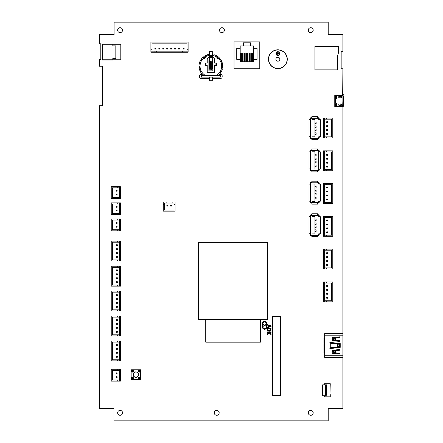 <?xml version="1.0" encoding="UTF-8"?>
<svg xmlns="http://www.w3.org/2000/svg" width="443" height="443" viewBox="0 0 443 443"><rect width="100%" height="100%" fill="white"/><g stroke="black" fill="none" stroke-linecap="round" stroke-linejoin="round"><path stroke-width="0.66" d="M342.666 95.444L342.904 68.77L341.165 68.77L341.165 51.382L342.904 51.382L342.904 34.476L328.208 34.476L328.208 22.15L114.084 22.15L114.084 34.476L99.387 34.476L99.387 43.802L100.81 43.802L100.81 59.6L99.387 59.6L99.387 66.24L102.388 66.24L102.388 105.744L99.387 105.744L99.387 408.524L113.973 408.524L113.973 420.85L328.208 420.85L328.208 408.524L342.904 408.524L342.904 357.324L332.156 357.324M332.156 333.618L342.904 333.618L342.904 335.201L324.653 335.201L324.653 333.618L342.904 333.618L342.904 106.852L343.441 106.735L342.904 106.375L342.904 105.811L343.613 105.572L343.613 96.247L343.142 96.02M214.268 412.837A2.448 2.448 0 0 1 217.945 410.716A2.448 2.448 0 0 1 217.945 414.958A2.448 2.448 0 0 1 214.268 412.837M117.639 30.163A2.448 2.448 0 0 1 121.31 28.042A2.448 2.448 0 0 1 121.31 32.284A2.448 2.448 0 0 1 117.639 30.163M308.295 30.163A2.448 2.448 0 0 1 311.972 28.042A2.448 2.448 0 0 1 311.972 32.284A2.448 2.448 0 0 1 308.295 30.163M219.484 30.163A2.448 2.448 0 0 1 223.161 28.042A2.448 2.448 0 0 1 223.161 32.284A2.448 2.448 0 0 1 219.484 30.163M308.295 412.837A2.448 2.448 0 0 1 311.972 410.716A2.448 2.448 0 0 1 311.972 414.958A2.448 2.448 0 0 1 308.295 412.837M117.639 412.837A2.448 2.448 0 0 1 121.31 410.716A2.448 2.448 0 0 1 121.31 414.958A2.448 2.448 0 0 1 117.639 412.837M102.228 66.24L102.228 105.744M310.022 119.571L308.993 119.688L308.993 136.688L310.637 136.798L310.637 138.504A0.925 0.925 0 0 1 310.161 137.695L310.161 137.086L310.637 137.086L310.637 138.504A0.925 0.925 90 0 0 311.019 138.615L311.556 138.615L311.556 138.061L311.113 138.061A0.476 0.476 -90 0 1 310.637 137.59L310.637 118.785A0.476 0.476 -90 0 1 311.113 118.309L318.257 118.309A0.476 0.476 -90 0 1 318.733 118.774A0.476 0.476 0 0 1 318.733 118.785L318.733 117.871A0.925 0.925 0 0 1 319.198 118.674L319.348 119.571M319.348 136.798L319.198 137.695A0.925 0.925 0 0 1 318.733 138.498L318.733 137.596A0.476 0.476 -90 0 1 318.257 138.061L317.526 138.061L317.526 139.645L311.844 139.645L311.844 138.061L311.556 138.061M310.161 137.086L310.022 136.798M310.161 119.283L310.161 118.674A0.925 0.925 0 0 1 310.637 117.866L310.637 119.283L310.637 117.866A0.925 0.925 90 0 1 311.019 117.755L311.811 117.755M311.844 117.622L311.019 117.755L311.556 117.755L311.556 118.309M317.526 138.753L318.34 138.615A0.925 0.925 90 0 0 318.733 138.498L318.733 137.596A0.476 0.476 0 0 0 318.733 137.59L318.733 137.086L319.198 137.086M319.198 119.283L318.733 119.283L318.733 117.871A0.925 0.925 90 0 0 318.34 117.755L317.542 117.738M318.733 136.798L318.733 137.086M310.637 119.571L310.637 136.798L310.637 119.571M318.733 119.283L318.733 119.571M314.962 130.491L316.097 130.491L316.097 128.952L314.962 128.952M314.962 127.418L316.097 127.418L316.097 125.878L314.962 125.878M314.962 122.046L316.13 122.046L316.119 123.58L314.962 123.58M314.962 134.334L316.097 134.334L316.097 132.8L314.962 132.8M314.962 136.837L314.962 119.532L312.044 119.532L312.044 136.837L314.962 136.837M310.637 118.785L310.637 137.59M311.844 118.309L317.526 118.309M311.844 118.032L311.844 116.73L317.526 116.73L317.526 118.032M317.814 118.309L317.814 117.755M319.01 136.798L320.367 136.688L320.367 119.688L319.01 119.571M317.814 138.615L317.814 138.061M311.556 138.615L311.844 138.753M310.36 119.571L310.36 136.798M311.844 138.343L317.526 138.343M317.526 138.061L311.844 138.061M310.022 151.811L308.993 151.921L308.993 168.921L310.637 169.038L310.637 170.743A0.925 0.925 0 0 1 310.161 169.929L310.161 169.326L310.637 169.326L310.637 170.743A0.925 0.925 90 0 0 311.019 170.854L311.556 170.854L311.556 170.3L311.113 170.3A0.476 0.476 -90 0 1 310.637 169.824L310.637 151.019A0.476 0.476 -90 0 1 311.113 150.548L318.257 150.548A0.476 0.476 -90 0 1 318.733 151.013A0.476 0.476 0 0 1 318.733 151.019L318.733 150.111A0.925 0.925 0 0 1 319.198 150.913L319.348 151.811M319.348 169.038L319.198 169.929A0.925 0.925 0 0 1 318.733 170.738L318.733 169.835A0.476 0.476 0 0 1 318.733 169.835A0.476 0.476 -90 0 1 318.257 170.3L317.526 170.3L317.526 171.878L311.844 171.878L311.844 170.3L311.556 170.3M310.161 169.326L310.022 169.038M310.161 151.523L310.161 150.913A0.925 0.925 0 0 1 310.637 150.105L310.637 151.523L310.637 150.105A0.925 0.925 90 0 1 311.019 149.994L311.811 149.989M311.844 149.856L311.019 149.994L311.556 149.994L311.556 150.548M317.526 170.987L318.34 170.854A0.925 0.925 90 0 0 318.733 170.738L318.733 169.326L319.198 169.326M319.198 151.523L318.733 151.523L318.733 150.111A0.925 0.925 90 0 0 318.34 149.994L317.542 149.978M318.733 151.523L318.733 169.326M310.637 151.811L310.637 169.038L310.637 151.811M314.962 162.731L316.097 162.731L316.097 161.191L314.962 161.191M314.962 159.652L316.097 159.652L316.097 158.118L314.962 158.118M314.962 154.28L316.13 154.28L316.119 155.82L314.962 155.82M314.962 166.574L316.097 166.574L316.097 165.034L314.962 165.034M314.962 169.076L314.962 151.772L312.044 151.772L312.044 169.076L314.962 169.076M310.637 151.019L310.637 169.824M311.844 150.548L311.844 150.266L317.526 150.266L317.526 150.548M311.844 150.266L311.844 148.964L317.526 148.964L317.526 150.266M317.814 150.548L317.814 149.994M319.01 169.038L320.367 168.921L320.367 151.921L319.01 151.811M317.814 170.854L317.814 170.3M311.556 170.854L311.844 170.987M310.36 151.811L310.36 169.038M311.844 170.577L317.526 170.577M317.526 170.3L311.844 170.3M310.022 184.044L308.993 184.161L308.993 201.161L310.637 201.272L310.637 202.977A0.925 0.925 0 0 1 310.161 202.169L310.161 201.565L310.637 201.565L310.637 202.977A0.925 0.925 90 0 0 311.019 203.088L311.556 203.088L311.556 202.54L311.113 202.54A0.476 0.476 -90 0 1 310.637 202.063L310.637 183.258A0.476 0.476 -90 0 1 311.113 182.782L318.257 182.782A0.476 0.476 -90 0 1 318.733 183.247L318.733 182.35A0.925 0.925 0 0 1 319.198 183.153L319.348 184.044M319.348 201.272L319.198 202.169A0.925 0.925 0 0 1 318.733 202.972L318.733 202.069A0.476 0.476 0 0 1 318.733 202.069A0.476 0.476 -90 0 1 318.257 202.54L317.526 202.54L317.526 204.118L311.844 204.118L311.844 202.54L311.556 202.54M310.161 201.565L310.022 201.272M310.161 183.756L310.161 183.153A0.925 0.925 0 0 1 310.637 182.344L310.637 183.756L310.637 182.344A0.925 0.925 90 0 1 311.019 182.228L311.811 182.228M311.844 182.095L311.019 182.228L311.556 182.228L311.556 182.782M317.526 203.226L318.34 203.088A0.925 0.925 90 0 0 318.733 202.972L318.733 201.565L319.198 201.565M319.198 183.756L318.733 183.756L318.733 183.258A0.476 0.476 0 0 0 318.733 183.247L318.733 182.35A0.925 0.925 90 0 0 318.34 182.228L317.542 182.211M318.733 201.272L318.733 201.565M310.637 184.044L310.637 201.272L310.637 184.044M318.733 183.756L318.733 184.044M314.962 194.964L316.097 194.964L316.097 193.43L314.962 193.43M314.962 191.891L316.097 191.891L316.097 190.352L314.962 190.352M314.962 186.52L316.13 186.52L316.119 188.059L314.962 188.059M314.962 198.813L316.097 198.813L316.097 197.273L314.962 197.273M314.962 201.31L314.962 184.006L312.044 184.006L312.044 201.31L314.962 201.31M310.637 183.258L310.637 202.063M311.844 182.782L317.526 182.782M311.844 182.505L311.844 181.204L317.526 181.204L317.526 182.505M317.814 182.782L317.814 182.228M319.01 201.272L320.367 201.161L320.367 184.161L319.01 184.044M317.814 203.088L317.814 202.54M311.556 203.088L311.844 203.226M310.36 184.044L310.36 201.272M311.844 202.816L317.526 202.816M317.526 202.54L311.844 202.54M310.022 216.599L308.993 216.716L308.993 233.716L310.637 233.826L310.637 235.532A0.925 0.925 0 0 1 310.161 234.724L310.161 234.114L310.637 234.114L310.637 235.532A0.925 0.925 90 0 0 311.019 235.643L311.556 235.643L311.556 235.089L311.113 235.089A0.476 0.476 -90 0 1 310.637 234.618L310.637 215.813A0.476 0.476 -90 0 1 311.113 215.337L318.257 215.337A0.476 0.476 -90 0 1 318.733 215.802L318.733 214.899A0.925 0.925 0 0 1 319.198 215.702L319.348 216.599M319.348 233.826L319.198 234.724A0.925 0.925 0 0 1 318.733 235.526L318.733 234.624A0.476 0.476 0 0 1 318.733 234.624A0.476 0.476 -90 0 1 318.257 235.089L317.526 235.089L317.526 236.673L311.844 236.673L311.844 235.089L311.556 235.089M310.161 234.114L310.022 233.826M310.161 216.311L310.161 215.702A0.925 0.925 0 0 1 310.637 214.894L310.637 216.311L310.637 214.894A0.925 0.925 90 0 1 311.019 214.783L311.811 214.783M311.844 214.65L311.019 214.783L311.556 214.783L311.556 215.337M317.526 235.781L318.34 235.643A0.925 0.925 90 0 0 318.733 235.526L318.733 234.114L319.198 234.114M319.198 216.311L318.733 216.311L318.733 215.813A0.476 0.476 0 0 0 318.733 215.802L318.733 214.899A0.925 0.925 90 0 0 318.34 214.783L317.542 214.766M318.733 233.826L318.733 234.114M310.637 216.599L310.637 233.826L310.637 216.599M318.733 216.311L318.733 216.599M314.962 227.519L316.097 227.519L316.097 225.98L314.962 225.98M314.962 224.446L316.097 224.446L316.097 222.907L314.962 222.907M314.962 219.075L316.13 219.075L316.119 220.608L314.962 220.608M314.962 231.362L316.097 231.362L316.097 229.828L314.962 229.828M314.962 233.865L314.962 216.561L312.044 216.561L312.044 233.865L314.962 233.865M310.637 215.813L310.637 234.618M311.844 215.337L317.526 215.337M311.844 215.06L311.844 213.759L317.526 213.759L317.526 215.06M317.814 215.337L317.814 214.783M319.01 233.826L320.367 233.716L320.367 216.716L319.01 216.599M317.814 235.643L317.814 235.089M311.556 235.643L311.844 235.781M310.36 216.599L310.36 233.826M311.844 235.371L317.526 235.371M317.526 235.089L311.844 235.089M337.688 55.652L338.635 52.019L338.635 46.487L314.934 46.487L314.934 69.872L337.688 69.872L337.688 55.652L337.688 68.294M327.493 130.397L327.493 129.605L326.707 129.605L326.707 130.397L327.493 130.397M327.493 122.495L327.493 121.709L326.707 121.709L326.707 122.495L327.493 122.495M327.493 126.449L327.493 125.657L326.707 125.657L326.707 126.449L327.493 126.449M327.493 134.351L327.493 133.559L326.707 133.559L326.707 134.351L327.493 134.351M323.468 134.822L323.468 137.983L324.653 137.983L324.653 134.822L323.468 134.822L323.468 132.296L324.653 132.296L324.653 134.822M323.468 123.763L323.468 121.232L324.653 121.232L324.653 123.763L323.468 123.763L323.468 132.296M324.653 121.232L324.653 118.071L323.468 118.071L323.468 121.232M324.653 136.876L326.546 136.876L326.546 137.983L324.653 137.983M324.653 118.071L326.546 118.071L326.546 119.178L324.653 119.178M326.546 119.178L331.602 119.178L331.602 136.876L326.546 136.876M326.546 137.983L332.793 137.983L332.793 118.071L326.546 118.071M324.653 132.296L324.653 123.763M327.493 163.19L327.493 162.398L326.707 162.398L326.707 163.19L327.493 163.19M327.493 155.288L327.493 154.496L326.707 154.496L326.707 155.288L327.493 155.288M327.493 159.236L327.493 158.45L326.707 158.45L326.707 159.236L327.493 159.236M327.493 167.138L327.493 166.346L326.707 166.346L326.707 167.138L327.493 167.138M323.468 167.615L323.468 170.771L324.653 170.771L324.653 167.615L323.468 167.615L323.468 165.084L324.653 165.084L324.653 167.615M323.468 156.551L323.468 154.026L324.653 154.026L324.653 156.551L323.468 156.551L323.468 165.084M324.653 154.026L324.653 150.864L323.468 150.864L323.468 154.026M324.653 169.669L326.546 169.669L326.546 170.771L324.653 170.771M324.653 150.864L326.546 150.864L326.546 151.971L324.653 151.971M326.546 151.971L331.602 151.971L331.602 169.669L326.546 169.669M326.546 170.771L332.793 170.771L332.793 150.864L326.546 150.864M324.653 165.084L324.653 156.551M327.493 195.9L327.493 195.108L326.707 195.108L326.707 195.9L327.493 195.9M327.493 187.998L327.493 187.206L326.707 187.206L326.707 187.998L327.493 187.998M327.493 191.946L327.493 191.16L326.707 191.16L326.707 191.946L327.493 191.946M327.493 199.848L327.493 199.062L326.707 199.062L326.707 199.848L327.493 199.848M323.468 200.325L323.468 203.487L324.653 203.487L324.653 200.325L323.468 200.325L323.468 197.794L324.653 197.794L324.653 200.325M323.468 189.261L323.468 186.736L324.653 186.736L324.653 189.261L323.468 189.261L323.468 197.794M324.653 186.736L324.653 183.574L323.468 183.574L323.468 186.736M324.653 202.379L326.546 202.379L326.546 203.487L324.653 203.487M324.653 183.574L326.546 183.574L326.546 184.681L324.653 184.681M326.546 184.681L331.602 184.681L331.602 202.379L326.546 202.379M326.546 203.487L332.793 203.487L332.793 183.574L326.546 183.574M324.653 197.794L324.653 189.261M327.493 228.688L327.493 227.901L326.707 227.901L326.707 228.688L327.493 228.688M327.493 220.791L327.493 219.999L326.707 219.999L326.707 220.791L327.493 220.791M327.493 224.739L327.493 223.948L326.707 223.948L326.707 224.739L327.493 224.739M327.493 232.641L327.493 231.85L326.707 231.85L326.707 232.641L327.493 232.641M323.468 233.118L323.468 236.274L324.653 236.274L324.653 233.118L323.468 233.118L323.468 230.587L324.653 230.587L324.653 233.118M323.468 222.054L323.468 219.523L324.653 219.523L324.653 222.054L323.468 222.054L323.468 230.587M324.653 219.523L324.653 216.367L323.468 216.367L323.468 219.523M324.653 235.167L326.546 235.167L326.546 236.274L324.653 236.274M324.653 216.367L326.546 216.367L326.546 217.469L324.653 217.469M326.546 217.469L331.602 217.469L331.602 235.167L326.546 235.167M326.546 236.274L332.793 236.274L332.793 216.367L326.546 216.367M324.653 230.587L324.653 222.054M327.493 261.403L327.493 260.611L326.707 260.611L326.707 261.403L327.493 261.403M327.493 253.501L327.493 252.709L326.707 252.709L326.707 253.501L327.493 253.501M327.493 257.449L327.493 256.663L326.707 256.663L326.707 257.449L327.493 257.449M327.493 265.351L327.493 264.56L326.707 264.56L326.707 265.351L327.493 265.351M323.468 265.828L323.468 268.99L324.653 268.99L324.653 265.828L323.468 265.828L323.468 263.297L324.653 263.297L324.653 265.828M323.468 254.764L323.468 252.239L324.653 252.239L324.653 254.764L323.468 254.764L323.468 263.297M324.653 252.239L324.653 249.077L323.468 249.077L323.468 252.239M324.653 267.882L326.546 267.882L326.546 268.99L324.653 268.99M324.653 249.077L326.546 249.077L326.546 250.184L324.653 250.184M326.546 250.184L331.602 250.184L331.602 267.882L326.546 267.882M326.546 268.99L332.793 268.99L332.793 249.077L326.546 249.077M324.653 263.297L324.653 254.764M327.493 294.268L327.493 293.482L326.707 293.482L326.707 294.268L327.493 294.268M327.493 286.372L327.493 285.58L326.707 285.58L326.707 286.372L327.493 286.372M327.493 290.32L327.493 289.528L326.707 289.528L326.707 290.32L327.493 290.32M327.493 298.222L327.493 297.43L326.707 297.43L326.707 298.222L327.493 298.222M323.468 298.698L323.468 301.855L324.653 301.855L324.653 298.698L323.468 298.698L323.468 296.168L324.653 296.168L324.653 298.698M323.468 287.634L323.468 285.104L324.653 285.104L324.653 287.634L323.468 287.634L323.468 296.168M324.653 285.104L324.653 281.947L323.468 281.947L323.468 285.104M324.653 300.753L326.546 300.753L326.546 301.855L324.653 301.855M324.653 281.947L326.546 281.947L326.546 283.049L324.653 283.049M326.546 283.049L331.602 283.049L331.602 300.753L326.546 300.753M326.546 301.855L332.793 301.855L332.793 281.947L326.546 281.947M324.653 296.168L324.653 287.634M324.653 338.541L323.938 338.541L323.938 338.181L324.653 338.181M324.653 340.124L323.938 340.124L323.938 339.759L324.653 339.759M324.653 341.703L323.938 341.703L323.938 341.337L324.653 341.337M324.653 343.281L323.938 343.281L323.938 342.921L324.653 342.921M324.653 344.864L323.938 344.864L323.938 344.499L324.653 344.499M324.653 346.443L323.938 346.443L323.938 346.083L324.653 346.083M324.653 348.026L323.938 348.026L323.938 347.661L324.653 347.661M324.653 349.605L323.938 349.605L323.938 349.239L324.653 349.239M324.653 351.183L323.938 351.183L323.938 350.823L324.653 350.823M324.653 352.766L323.938 352.766L323.938 352.401L324.653 352.401M324.653 339.332L323.938 339.332L323.938 338.967L324.653 338.967M324.653 340.911L323.938 340.911L323.938 340.551L324.653 340.551M324.653 342.494L323.938 342.494L323.938 342.129L324.653 342.129M324.653 344.073L323.938 344.073L323.938 343.707L324.653 343.707M324.653 345.651L323.938 345.651L323.938 345.291L324.653 345.291M324.653 347.234L323.938 347.234L323.938 346.869L324.653 346.869M324.653 348.813L323.938 348.813L323.938 348.453L324.653 348.453M324.653 350.396L323.938 350.396L323.938 350.031L324.653 350.031M324.653 351.975L323.938 351.975L323.938 351.609L324.653 351.609M342.904 335.201L342.904 357.324L324.653 357.324L324.653 355.746L342.904 355.746M332.156 348.353L332.156 347.545M332.156 350.291L332.156 353.292L340.058 354.129L340.058 349.455L332.156 350.291L332.156 350.646L336.58 350.646M332.156 337.649L332.156 340.65L340.058 341.487L340.058 336.813L332.156 337.649L332.156 338.003L336.58 338.003M332.156 343.397L332.156 342.589M336.58 352.938L332.156 352.938L332.156 353.292M336.58 340.296L332.156 340.296L332.156 340.65M340.058 350.064L339.742 350.064M324.653 335.201L324.653 355.746M340.218 347.367L340.218 343.574L329.869 342.312L329.869 343.103L330.738 343.214L330.738 347.727L329.869 347.844L329.869 348.63L340.218 347.367M340.058 350.214L335.489 350.784L335.489 352.8L340.058 353.376M335.489 350.784L334.127 350.956L334.127 352.634L335.489 352.8M334.127 350.956L333.74 351L333.74 352.584L334.127 352.634M338.934 344.283L338.934 346.664L339.587 346.576L339.587 344.366L330.738 343.214M330.738 347.727L337.394 346.863L337.394 344.078M338.934 346.664L337.394 346.863M340.058 337.572L334.127 338.314L334.127 339.991L333.74 339.942L333.74 338.358L334.127 338.314M335.489 338.142L335.489 340.158L340.058 340.733M335.489 340.158L334.127 339.991M339.742 340.877L340.058 340.877M338.878 354.007L339.742 354.007L339.742 353.331M339.742 336.94L338.878 336.94L339.742 336.94L339.742 337.61M339.742 340.689L339.742 341.453M339.742 343.519L339.742 347.428M339.742 349.488L339.742 350.252M332.156 352.229L333.74 352.229M332.156 351.36L333.74 351.36M337.012 349.776L339.094 349.56M332.156 348.198L333.424 348.198M339.094 347.506L332.599 347.484M332.599 343.458L339.094 343.436M332.156 342.744L333.424 342.744M339.094 341.387L337.012 341.165M332.156 339.587L333.74 339.587M332.156 338.718L333.74 338.718M343.098 96.009L342.666 106.265L334.764 106.265L334.764 106.824L342.904 106.852M342.666 106.824L342.666 106.265M341.16 105.29L341.005 103.922L338.795 104.077L338.795 105.246L340.767 105.29M341.165 105.224L340.457 105.24L341.165 105.235L340.457 105.24L340.135 104.387L339.98 105.246M341.165 105.185L340.457 105.179L341.165 105.179M339.98 96.574L340.135 97.432L340.457 96.646L341.165 96.646M341.165 96.591L340.457 96.58L341.165 96.635M340.783 96.519L338.795 96.574L338.795 97.742L341.005 97.897L341.16 96.53L340.772 96.524L341.16 96.535M341.138 96.48L340.855 96.48M342.666 106.852L334.764 106.824M342.666 94.968L334.764 94.968L334.764 96.552L336.032 96.552L335.949 97.15L335.395 97.316L336.032 96.796L335.949 99.055M336.032 96.552L336.076 95.976L336.497 96.048L336.497 98.878L334.764 99.055L334.764 97.909L335.24 97.909L335.24 99.055M335.24 99.686L335.24 102.134M335.24 102.765L335.24 103.911L334.764 103.911L334.764 102.765L336.497 102.942L336.348 105.888L336.032 105.772L335.949 102.765M334.764 99.055L334.764 99.686L336.032 99.924L335.999 102.017L335.24 101.74M335.777 101.74L335.855 102.128M335.794 102.134L334.764 102.134L334.764 102.765M342.666 106.06L334.764 106.06L334.764 105.268L336.032 105.268M342.666 95.76L334.764 95.76M341.642 96.574L341.813 97.742L341.642 96.574L341.165 96.574M341.642 104.077L341.813 105.246L341.642 104.077L341.165 104.077M341.165 97.742L341.642 97.742M341.165 105.246L341.642 105.246M343.231 96.131L342.904 96.009L342.904 105.811L343.613 105.572L343.253 105.572L343.175 96.042M342.666 106.458L334.764 106.458M342.666 106.619L334.764 106.619M342.666 106.746L334.764 106.746M334.764 102.134L334.764 99.686M334.764 96.552L334.764 97.837L335.949 97.837M334.764 105.268L336.032 105.024L335.395 104.504L336.032 105.024M335.949 103.983L334.764 103.983L334.764 105.024M335.949 102.073L335.949 99.747M335.949 103.164L335.855 102.765M335.24 103.164L335.855 103.164M335.667 99.055L335.667 98.656L335.24 98.656M335.667 98.656L335.949 98.656M335.711 99.055L335.711 98.656L335.705 99.055M335.728 99.055L335.728 98.656M335.777 99.055L335.777 98.656M335.855 99.055L335.855 98.656M335.694 99.055L335.694 98.656M335.633 99.055L335.633 98.656M335.595 99.055L335.595 98.656M335.556 99.055L335.556 98.656M335.667 99.686L335.667 100.079L335.794 99.686M335.667 100.079L335.24 100.079M335.711 102.134L335.711 101.74L335.705 102.134M335.728 102.134L335.728 101.74M335.694 102.134L335.694 101.74M335.667 102.134L335.667 101.74M335.633 102.134L335.633 101.74M335.595 102.134L335.595 101.74M335.556 102.134L335.556 101.74M335.711 103.164L335.711 102.765L335.705 103.164M335.728 103.164L335.728 102.765M335.777 103.164L335.777 102.765M335.694 103.164L335.694 102.765M335.667 103.164L335.667 102.765M335.633 103.164L335.633 102.765M335.595 103.164L335.595 102.765M335.556 103.164L335.556 102.765M335.949 101.109L335.855 100.711L335.24 100.711M335.24 101.109L335.855 101.109M335.711 101.109L335.711 100.711L335.705 101.109M335.728 101.109L335.728 100.711M335.777 101.109L335.777 100.711M335.694 101.109L335.694 100.711M335.667 101.109L335.667 100.711M335.633 101.109L335.633 100.711M335.595 101.109L335.595 100.711M335.556 101.109L335.556 100.711M335.556 99.686L335.556 100.079M335.705 99.686L335.705 100.079L335.711 99.686M335.694 99.686L335.694 100.079M335.633 99.686L335.633 100.079M335.595 99.686L335.595 100.079M335.728 99.686L335.728 100.079M335.855 99.692L335.855 100.079M334.764 96.796L336.032 96.796M334.764 96.724L336.032 96.724M334.764 96.64L336.032 96.64M334.764 105.179L336.032 105.179M334.764 105.096L336.032 105.096M342.666 94.996L334.764 94.996M342.666 95.073L334.764 95.073M342.666 95.201L334.764 95.201M342.666 95.361L334.764 95.361M342.666 95.555L334.764 95.555M343.596 106.913L343.087 107.056L343.441 106.735M342.904 95.444L343.441 95.084L343.247 94.592L343.591 94.913M342.904 94.968L343.48 95.04L343.203 94.641L343.441 95.084M234.026 68.77L259.781 68.77L259.781 41.902L234.026 41.902L234.026 68.77M253.617 59.379L257.062 59.379L257.062 48.32L253.617 48.32L253.617 45.95L250.456 45.95L250.456 42.788L243.345 42.788L243.345 45.95L240.189 45.95L240.189 48.32L236.739 48.32L236.739 59.379L240.189 59.379L240.189 61.749L253.617 61.749L253.617 45.95M240.898 61.749L240.898 57.812L241.374 57.812L241.374 61.749M242.559 61.749L242.559 57.812L243.03 57.812L243.03 61.749M244.215 61.749L244.215 57.812L244.691 57.812L244.691 61.749M245.876 61.749L245.876 57.812L246.352 57.812L246.352 61.749M247.537 61.749L247.537 57.812L248.008 57.812L248.008 61.749M249.193 61.749L249.193 57.812L249.669 57.812L249.669 61.749M250.854 61.749L250.854 57.812L251.325 57.812L251.325 61.749M252.51 61.749L252.51 57.812L252.986 57.812L252.986 61.749M241.418 61.749L241.418 53.005L240.848 53.005L240.848 61.749M242.509 61.749L242.509 53.005L243.08 53.005L243.08 61.749M244.171 61.749L244.171 53.005L244.735 53.005L244.735 61.749M245.826 61.749L245.826 53.005L246.397 53.005L246.397 61.749M247.487 61.749L247.487 53.005L248.058 53.005L248.058 61.749M249.149 61.749L249.149 53.005L249.714 53.005L249.714 61.749M250.804 61.749L250.804 53.005L251.375 53.005L251.375 61.749M252.466 61.749L252.466 53.005L253.036 53.005L253.036 61.749M240.189 45.95L240.189 59.379M250.456 45.064L243.345 45.064M220.592 78.433L212.28 78.433L212.28 80.753L209.434 80.753L209.434 77.143L201.377 77.143L201.377 75.565L205.563 75.565A10.815 10.815 0 0 1 209.434 55.414L209.434 51.515L212.28 51.515L212.28 54.367A11.85 11.85 0 0 1 212.945 54.467L212.889 54.788A11.524 11.524 0 0 1 214.218 55.109L214.312 54.799A11.85 11.85 0 0 1 216.405 55.663L216.256 55.951A11.524 11.524 0 0 1 217.419 56.66L217.607 56.388A11.85 11.85 0 0 1 219.335 57.856L219.102 58.083A11.524 11.524 0 0 1 219.999 59.113L220.254 58.913A11.85 11.85 0 0 1 221.461 60.835L221.168 60.979A11.524 11.524 0 0 1 221.705 62.236L222.009 62.125A11.85 11.85 0 0 1 222.569 64.324L222.248 64.373A11.524 11.524 0 0 1 222.375 65.73L222.702 65.719A11.85 11.85 0 0 1 222.563 67.984L222.242 67.934A11.524 11.524 0 0 1 221.954 69.263L222.264 69.352A11.85 11.85 0 0 1 221.445 71.467L221.151 71.317A11.524 11.524 0 0 1 220.47 72.497L220.741 72.68A11.85 11.85 0 0 1 219.435 74.319L220.592 74.319A1.578 1.578 0 0 1 222.17 75.897L222.17 76.849A1.578 1.578 0 0 1 220.592 78.433M212.28 54.367L212.28 55.414A10.815 10.815 0 0 1 216.156 75.565L220.337 75.565L220.337 77.143L212.28 77.143L212.28 78.433M209.434 78.433L201.1 78.433A1.578 1.578 0 0 1 199.516 76.849L199.516 75.903A1.578 1.578 0 0 1 201.1 74.324L202.29 74.324A11.85 11.85 0 0 1 200.485 71.866L200.768 71.711A11.524 11.524 0 0 1 200.181 70.476L199.882 70.598A11.85 11.85 0 0 1 199.079 67.463L199.405 67.425A11.524 11.524 0 0 1 199.333 66.062L199.007 66.062A11.85 11.85 0 0 1 199.239 63.809L199.555 63.87A11.524 11.524 0 0 1 199.904 62.552L199.594 62.452A11.85 11.85 0 0 1 200.502 60.37L200.784 60.53A11.524 11.524 0 0 1 201.521 59.379L201.255 59.19A11.85 11.85 0 0 1 202.756 57.485L202.977 57.723A11.524 11.524 0 0 1 204.024 56.854L203.83 56.588A11.85 11.85 0 0 1 205.779 55.425L205.917 55.718A11.524 11.524 0 0 1 207.186 55.209L207.08 54.899A11.85 11.85 0 0 1 209.29 54.389L209.329 54.71A11.524 11.524 0 0 1 209.434 54.699M212.28 55.414L212.28 55.901L209.434 55.901L209.434 55.414M216.893 57.546A9.956 9.956 0 0 1 218.344 58.775L218.006 59.107A9.48 9.48 0 0 0 216.621 57.933L217.07 57.285A10.272 10.272 0 0 1 218.028 58.039M218.039 58.05A10.272 10.272 0 0 1 218.571 58.554L218.344 58.775M203.653 58.498A9.956 9.956 0 0 1 205.153 57.324L205.408 57.728A9.48 9.48 0 0 0 203.979 58.841L203.437 58.271A10.272 10.272 0 0 1 203.835 57.911M203.846 57.9A10.272 10.272 0 0 1 204.982 57.058L205.153 57.324M209.434 55.901L209.434 56.35L212.28 56.35L212.28 55.464L209.434 55.464L209.434 55.901M205.801 65.531L207.23 65.531L207.23 71.982A0.476 0.476 0 0 0 207.706 72.458L214.047 72.458A0.476 0.476 0 0 0 214.523 71.982L214.523 65.531L216.389 65.531L216.389 63.061L214.523 63.061L214.523 58.83L212.535 56.654L209.218 56.654L207.23 58.83L207.23 63.061L205.325 63.061L205.325 65.531L205.801 65.531L205.801 63.061M216.029 65.542L216.345 65.542M205.364 65.542L205.679 65.542M212.28 60.602L212.834 60.602L212.834 70.874L208.886 70.874L208.886 60.602L209.434 60.602M209.434 57.446L212.28 57.446L212.28 66.035L211.256 66.035L211.256 61.599L210.464 61.599L210.464 66.035L209.434 66.035L209.434 57.446M209.434 68.87A0.476 0.476 0 0 0 209.91 69.346L209.91 69.335A0.476 0.476 0 0 1 209.434 68.859L209.434 66.035M211.256 66.035L211.256 68.87A0.476 0.476 0 0 0 211.726 69.335L211.804 69.335A0.476 0.476 0 0 0 212.28 68.859L212.28 66.035M212.28 56.654L212.28 56.35M209.434 56.654L209.434 56.35M209.91 69.335L210.165 69.346A0.299 0.299 0 0 0 210.464 69.042L210.464 66.035M210.165 69.335A0.299 0.299 0 0 0 210.464 69.03M211.804 69.335L211.804 69.346A0.476 0.476 0 0 0 212.28 68.87M211.804 69.346L211.726 69.346A0.476 0.476 0 0 1 211.256 68.87M220.337 77.143L201.377 77.143L201.377 75.565L220.337 75.565L220.337 77.143M277.877 49.965A9.242 9.242 0 0 1 285.885 63.831A9.242 9.242 0 0 1 269.87 63.831A9.242 9.242 0 0 1 277.877 49.965M277.877 49.804A9.403 9.403 0 0 0 269.732 63.908A9.403 9.403 0 0 0 286.017 63.908A9.403 9.403 0 0 0 277.877 49.804M277.933 55.563A1.927 1.927 0 0 1 276.26 52.673A1.927 1.927 0 0 1 279.605 52.673A1.927 1.927 0 0 1 277.933 55.563M277.877 61.184A1.977 1.977 0 0 1 276.166 58.221A1.977 1.977 0 0 1 279.588 58.221A1.977 1.977 0 0 1 277.877 61.184M277.933 55.225A1.589 1.589 0 0 0 279.311 52.844A1.589 1.589 0 0 0 276.559 52.844A1.589 1.589 0 0 0 277.933 55.225M278.082 54.877L277.739 54.877L277.739 53.808L276.67 53.808L276.67 53.453L277.739 53.453L277.739 52.385L278.082 52.385L278.082 53.453L279.151 53.453L279.151 53.808L278.082 53.808L278.082 54.877M184.958 52.252L188.114 52.252L188.114 51.15L184.958 51.15L184.958 52.252L182.427 52.252L182.427 51.15L184.958 51.15M156.589 52.252L154.064 52.252L154.064 51.15L156.589 51.15L156.589 52.252L182.427 52.252M154.064 51.15L150.902 51.15L150.902 52.252L154.064 52.252M187.012 51.15L187.012 49.251L188.114 49.251L188.114 51.15M150.902 51.15L150.902 49.251L152.01 49.251L152.01 51.15M188.114 49.251L188.114 42.063L150.902 42.063L150.902 49.251M152.01 49.251L152.01 43.165L187.012 43.165L187.012 49.251M182.427 51.15L156.589 51.15M179.387 48.304L178.595 48.304L178.595 49.095L179.387 49.095L179.387 48.304M175.434 48.304L174.647 48.304L174.647 49.095L175.434 49.095L175.434 48.304M163.583 48.304L162.791 48.304L162.791 49.095L163.583 49.095L163.583 48.304M155.681 48.304L154.889 48.304L154.889 49.095L155.681 49.095L155.681 48.304M159.635 48.304L158.843 48.304L158.843 49.095L159.635 49.095L159.635 48.304M167.532 48.304L166.745 48.304L166.745 49.095L167.532 49.095L167.532 48.304M170.693 49.095L171.485 49.095L171.485 48.304L170.693 48.304L170.693 49.095M183.336 48.304L183.336 49.095L184.127 49.095L184.127 48.304L183.336 48.304M102.073 44.272L102.388 43.957L102.073 44.272L102.073 59.761L102.388 60.076L102.073 59.761M102.388 60.076L112.815 60.076L112.815 59.761L102.388 59.761L102.388 44.272L112.815 44.272L112.815 43.957L102.388 43.957M120.801 44.272L112.815 44.272L112.815 45.856L115.822 45.856L115.822 58.415L112.815 58.415L112.815 59.761L120.801 59.761L120.801 44.272M120.402 189.659L120.402 186.736L119.294 186.736L119.294 189.659L120.402 189.659L120.402 195.662L119.294 195.662L119.294 189.659M119.294 195.662L119.294 198.586L120.402 198.586L120.402 195.662M119.294 187.843L117.716 187.843L117.716 186.736L119.294 186.736M119.294 198.586L117.716 198.586L117.716 197.478L119.294 197.478M117.716 197.478L112.345 197.478L112.345 187.843L117.716 187.843M117.716 186.736L111.237 186.736L111.237 198.586L117.716 198.586M116.293 194.161L116.293 194.953L117.085 194.953L117.085 194.161L116.293 194.161M116.293 190.368L116.293 191.16L117.085 191.16L117.085 190.368L116.293 190.368M120.402 205.779L120.402 202.855L119.294 202.855L119.294 205.779L120.402 205.779L120.402 211.782L119.294 211.782L119.294 205.779M119.294 211.782L119.294 214.705L120.402 214.705L120.402 211.782M119.294 203.957L117.716 203.957L117.716 202.855L119.294 202.855M119.294 214.705L117.716 214.705L117.716 213.598L119.294 213.598M117.716 213.598L112.345 213.598L112.345 203.957L117.716 203.957M117.716 202.855L111.237 202.855L111.237 214.705L117.716 214.705M116.293 210.281L116.293 211.073L117.085 211.073L117.085 210.281L116.293 210.281M116.293 206.488L116.293 207.28L117.085 207.28L117.085 206.488L116.293 206.488M120.402 221.893L120.402 218.969L119.294 218.969L119.294 221.893L120.402 221.893L120.402 227.901L119.294 227.901L119.294 221.893M119.294 227.901L119.294 230.825L120.402 230.825L120.402 227.901M119.294 220.077L117.716 220.077L117.716 218.969L119.294 218.969M119.294 230.825L117.716 230.825L117.716 229.718L119.294 229.718M117.716 229.718L112.345 229.718L112.345 220.077L117.716 220.077M117.716 218.969L111.237 218.969L111.237 230.825L117.716 230.825M116.293 226.401L116.293 227.187L117.085 227.187L117.085 226.401L116.293 226.401M116.293 222.607L116.293 223.394L117.085 223.394L117.085 222.607L116.293 222.607M116.531 248.678L116.531 249.47L117.323 249.47L117.323 248.678L116.531 248.678M116.531 256.58L116.531 257.372L117.323 257.372L117.323 256.58L116.531 256.58M116.531 252.632L116.531 253.424L117.323 253.424L117.323 252.632L116.531 252.632M116.531 244.73L116.531 245.522L117.323 245.522L117.323 244.73L116.531 244.73M120.562 244.254L120.562 241.097L119.377 241.097L119.377 244.254L120.562 244.254L120.562 246.784L119.377 246.784L119.377 244.254M120.562 255.318L120.562 257.848L119.377 257.848L119.377 255.318L120.562 255.318L120.562 246.784M119.377 257.848L119.377 261.005L120.562 261.005L120.562 257.848M119.377 242.199L117.478 242.199L117.478 241.097L119.377 241.097M119.377 261.005L117.478 261.005L117.478 259.903L119.377 259.903M117.478 259.903L112.422 259.903L112.422 242.199L117.478 242.199M117.478 241.097L111.237 241.097L111.237 261.005L117.478 261.005M119.377 246.784L119.377 255.318M116.531 273.807L116.531 274.599L117.323 274.599L117.323 273.807L116.531 273.807M116.531 281.709L116.531 282.496L117.323 282.496L117.323 281.709L116.531 281.709M116.531 277.755L116.531 278.547L117.323 278.547L117.323 277.755L116.531 277.755M116.531 269.853L116.531 270.645L117.323 270.645L117.323 269.853L116.531 269.853M120.562 269.383L120.562 266.221L119.377 266.221L119.377 269.383L120.562 269.383L120.562 271.908L119.377 271.908L119.377 269.383M120.562 280.441L120.562 282.972L119.377 282.972L119.377 280.441L120.562 280.441L120.562 271.908M119.377 282.972L119.377 286.134L120.562 286.134L120.562 282.972M119.377 267.328L117.478 267.328L117.478 266.221L119.377 266.221M119.377 286.134L117.478 286.134L117.478 285.026L119.377 285.026M117.478 285.026L112.422 285.026L112.422 267.328L117.478 267.328M117.478 266.221L111.237 266.221L111.237 286.134L117.478 286.134M119.377 271.908L119.377 280.441M116.531 298.615L116.531 299.407L117.323 299.407L117.323 298.615L116.531 298.615M116.531 306.517L116.531 307.309L117.323 307.309L117.323 306.517L116.531 306.517M116.531 302.569L116.531 303.355L117.323 303.355L117.323 302.569L116.531 302.569M116.531 294.667L116.531 295.459L117.323 295.459L117.323 294.667L116.531 294.667M120.562 294.191L120.562 291.029L119.377 291.029L119.377 294.191L120.562 294.191L120.562 296.721L119.377 296.721L119.377 294.191M120.562 305.255L120.562 307.78L119.377 307.78L119.377 305.255L120.562 305.255L120.562 296.721M119.377 307.78L119.377 310.942L120.562 310.942L120.562 307.78M119.377 292.136L117.478 292.136L117.478 291.029L119.377 291.029M119.377 310.942L117.478 310.942L117.478 309.834L119.377 309.834M117.478 309.834L112.422 309.834L112.422 292.136L117.478 292.136M117.478 291.029L111.237 291.029L111.237 310.942L117.478 310.942M119.377 296.721L119.377 305.255M116.531 323.584L116.531 324.376L117.323 324.376L117.323 323.584L116.531 323.584M116.531 331.486L116.531 332.278L117.323 332.278L117.323 331.486L116.531 331.486M116.531 327.538L116.531 328.324L117.323 328.324L117.323 327.538L116.531 327.538M116.531 319.636L116.531 320.422L117.323 320.422L117.323 319.636L116.531 319.636M120.562 319.159L120.562 315.997L119.377 315.997L119.377 319.159L120.562 319.159L120.562 321.69L119.377 321.69L119.377 319.159M120.562 330.223L120.562 332.748L119.377 332.748L119.377 330.223L120.562 330.223L120.562 321.69M119.377 332.748L119.377 335.91L120.562 335.91L120.562 332.748M119.377 317.105L117.478 317.105L117.478 315.997L119.377 315.997M119.377 335.91L117.478 335.91L117.478 334.803L119.377 334.803M117.478 334.803L112.422 334.803L112.422 317.105L117.478 317.105M117.478 315.997L111.237 315.997L111.237 335.91L117.478 335.91M119.377 321.69L119.377 330.223M116.531 348.552L116.531 349.344L117.323 349.344L117.323 348.552L116.531 348.552M116.531 356.454L116.531 357.246L117.323 357.246L117.323 356.454L116.531 356.454M116.531 352.506L116.531 353.292L117.323 353.292L117.323 352.506L116.531 352.506M116.531 344.604L116.531 345.39L117.323 345.39L117.323 344.604L116.531 344.604M120.562 344.128L120.562 340.966L119.377 340.966L119.377 344.128L120.562 344.128L120.562 346.659L119.377 346.659L119.377 344.128M120.562 355.192L120.562 357.717L119.377 357.717L119.377 355.192L120.562 355.192L120.562 346.659M119.377 357.717L119.377 360.879L120.562 360.879L120.562 357.717M119.377 342.074L117.478 342.074L117.478 340.966L119.377 340.966M119.377 360.879L117.478 360.879L117.478 359.771L119.377 359.771M117.478 359.771L112.422 359.771L112.422 342.074L117.478 342.074M117.478 340.966L111.237 340.966L111.237 360.879L117.478 360.879M119.377 346.659L119.377 355.192M120.402 372.175L120.402 369.257L119.294 369.257L119.294 372.175L120.402 372.175L120.402 378.184L119.294 378.184L119.294 372.175M119.294 378.184L119.294 381.107L120.402 381.107L120.402 378.184M119.294 370.359L117.716 370.359L117.716 369.257L119.294 369.257M119.294 381.107L117.716 381.107L117.716 380L119.294 380M117.716 380L112.345 380L112.345 370.359L117.716 370.359M117.716 369.257L111.237 369.257L111.237 381.107L117.716 381.107M116.293 376.683L116.293 377.469L117.085 377.469L117.085 376.683L116.293 376.683M116.293 372.89L116.293 373.682L117.085 373.682L117.085 372.89L116.293 372.89M205.735 319.553L205.735 342.151L260.412 342.151L260.412 319.553M267.683 242.282L198.47 242.282L198.47 319.553L267.683 319.553L267.683 242.282M272.583 316.396L272.583 395.405L280.64 395.405L280.64 316.396L272.583 316.396M166.153 201.986L163.229 201.986L163.229 203.088L166.153 203.088L166.153 201.986L172.155 201.986L172.155 203.088L166.153 203.088M172.155 203.088L175.079 203.088L175.079 201.986L172.155 201.986M164.336 203.088L164.336 204.672L163.229 204.672L163.229 203.088M175.079 203.088L175.079 204.672L173.972 204.672L173.972 203.088M173.972 204.672L173.972 210.043L164.336 210.043L164.336 204.672M163.229 204.672L163.229 211.15L175.079 211.15L175.079 204.672M170.655 206.095L171.447 206.095L171.447 205.303L170.655 205.303L170.655 206.095M166.861 206.095L167.653 206.095L167.653 205.303L166.861 205.303L166.861 206.095M326.629 391.695L325.046 391.695L325.046 391.379L326.629 391.379M326.629 392.487L325.046 392.487L325.046 392.166L326.629 392.166M326.629 393.273L325.046 393.273L325.046 392.958L326.629 392.958M326.629 394.065L325.046 394.065L325.046 393.749L326.629 393.749M326.629 386.955L325.046 386.955L325.046 386.639L326.629 386.639M326.629 387.741L325.046 387.741L325.046 387.426L326.629 387.426M326.629 388.533L325.046 388.533L325.046 388.218L326.629 388.218M326.629 389.325L325.046 389.325L325.046 389.009L326.629 389.009M326.629 390.111L325.046 390.111L325.046 389.796L326.629 389.796M326.629 390.903L325.046 390.903L325.046 390.588L326.629 390.588M322.676 384.817L326.945 384.817L326.945 385.609L326.629 385.609L326.629 394.935L326.945 394.935L326.945 395.726L322.676 395.726L322.676 384.817M325.046 394.065L325.677 394.303L325.677 395.726M325.046 393.273L325.046 393.749M325.046 392.487L325.046 392.958M325.046 391.695L325.046 392.166M325.046 390.903L325.046 391.379M325.046 390.111L325.046 390.588M325.046 389.325L325.046 389.796M325.046 388.533L325.046 389.009M325.046 387.741L325.046 388.218M325.046 386.955L325.046 387.426M325.677 384.817L325.677 386.241L325.046 386.241L325.046 386.639M324.254 395.726L324.254 396.828L330.262 396.828L330.262 394.619L329.946 394.619L330.262 383.716L324.254 383.716L324.254 384.817M329.946 385.925L329.946 394.619M131.388 371.073A1.024 1.024 0 0 1 132.928 370.182A1.024 1.024 0 0 1 132.928 371.959A1.024 1.024 0 0 1 131.388 371.073M131.388 378.184A1.024 1.024 0 0 1 132.928 377.292A1.024 1.024 0 0 1 132.928 379.075A1.024 1.024 0 0 1 131.388 378.184M138.338 371.073A1.024 1.024 0 0 1 139.877 370.182A1.024 1.024 0 0 1 139.877 371.959A1.024 1.024 0 0 1 138.338 371.073M138.338 378.184A1.024 1.024 0 0 1 139.877 377.292A1.024 1.024 0 0 1 139.877 379.075A1.024 1.024 0 0 1 138.338 378.184M138.498 374.628A2.608 2.608 0 0 1 134.583 376.888A2.608 2.608 0 0 1 134.583 372.369A2.608 2.608 0 0 1 138.498 374.628M138.653 374.628A2.763 2.763 0 0 0 134.506 372.231A2.763 2.763 0 0 0 134.506 377.021A2.763 2.763 0 0 0 138.653 374.628M131.15 369.805L131.15 379.446L140.63 379.446L140.63 369.805L131.15 369.805M262.782 323.506A1.816 1.816 0 0 1 264.604 321.69A1.816 1.816 0 0 1 266.42 323.506L266.42 327.139A1.816 1.816 0 0 1 264.604 328.955A1.816 1.816 0 0 1 262.782 327.139L262.782 323.506M262.466 323.506L262.466 327.139A2.132 2.132 0 0 0 264.604 329.276A2.132 2.132 0 0 0 266.736 327.139L266.736 323.506A2.132 2.132 0 0 0 264.604 321.374A2.132 2.132 0 0 0 262.466 323.506M264.604 325.084A1.578 1.578 0 0 0 265.972 322.714A1.578 1.578 0 0 0 263.231 322.714A1.578 1.578 0 0 0 264.604 325.084M264.604 328.723A1.578 1.578 0 0 0 265.972 326.353A1.578 1.578 0 0 0 263.231 326.353A1.578 1.578 0 0 0 264.604 328.723M269.3 333.025L267.112 334.758L267.112 334.077L268.951 332.632L267.112 332.405L267.112 331.879L271.061 331.879L271.061 332.405L269.25 332.405L271.061 334.022L271.061 334.664L269.3 333.025M270.607 329.116L270.368 330.162L269.089 330.76L267.827 330.207L267.566 328.717L270.607 328.717L270.607 329.116M270.751 330.506L269.084 331.309L267.428 330.5L267.112 328.191L271.061 328.191L270.751 330.506M268.663 325.544L270.523 326.148L268.663 326.762L268.663 325.544M267.112 325.04L267.112 324.509L271.061 325.838L271.061 326.485L267.112 327.82L267.112 327.266L268.214 326.906L268.214 325.4L267.112 325.04M340.058 353.531L339.742 353.531M340.058 337.416L339.742 337.416M335.894 353.691L339.742 353.691M335.894 337.256L339.742 337.256M343.209 96.081L343.231 105.689M336.032 105.29L336.503 105.622M336.032 96.53L336.503 96.197M336.032 104.67L336.071 102.765M336.032 97.15L336.071 99.055M215.913 65.531L215.913 63.061M211.256 66.378L212.28 66.378M209.434 66.378L210.464 66.378M131.997 371.073A0.415 0.415 0 0 1 132.618 370.713A0.415 0.415 0 0 1 132.618 371.433A0.415 0.415 0 0 1 131.997 371.073M131.997 378.184A0.415 0.415 0 0 1 132.618 377.824A0.415 0.415 0 0 1 132.618 378.543A0.415 0.415 0 0 1 131.997 378.184M138.952 371.073A0.415 0.415 0 0 1 139.573 370.713A0.415 0.415 0 0 1 139.573 371.433A0.415 0.415 0 0 1 138.952 371.073M138.952 378.184A0.415 0.415 0 0 1 139.573 377.824A0.415 0.415 0 0 1 139.573 378.543A0.415 0.415 0 0 1 138.952 378.184"/></g></svg>
